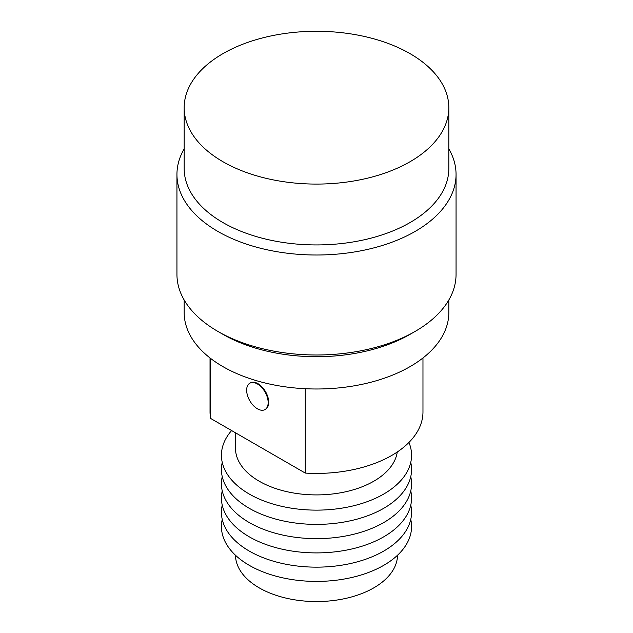 <?xml version="1.0" encoding="UTF-8"?>
<svg xmlns="http://www.w3.org/2000/svg" width="633" height="633" viewBox="0 0 633 633"><rect width="100%" height="100%" fill="white"/><g stroke="black" fill="none" stroke-linecap="round" stroke-linejoin="round"><path stroke-width="0.95" d="M268.163 402.596A15.208 8.783 -120 0 0 261.524 387.293A15.208 8.783 -120 0 0 249.806 383.218A15.208 8.783 -120 0 0 246.656 390.181A15.208 8.783 -120 0 0 253.295 405.484A15.208 8.783 -120 0 0 265.013 409.559A15.208 8.783 -120 0 0 268.163 402.596M265.013 409.559L265.551 409.25A15.208 8.783 -120 0 0 268.701 402.287A15.208 8.783 -120 0 0 262.062 386.985A15.208 8.783 -120 0 0 250.344 382.91L249.806 383.218M397.54 555.228A81.04 46.787 180 0 1 347.153 598.082A81.04 46.787 180 0 1 259.198 587.851A81.04 46.787 180 0 1 235.46 555.228M410.762 519.4A95.061 54.881 180 0 1 358.515 575.761A95.061 54.881 180 0 1 249.283 565.34A95.061 54.881 180 0 1 222.238 519.4M410.762 505.142A95.061 54.881 180 0 1 358.515 561.503A95.061 54.881 180 0 1 249.283 551.082A95.061 54.881 180 0 1 222.238 505.142M410.762 490.892A95.061 54.881 180 0 1 358.515 547.252A95.061 54.881 180 0 1 249.283 536.824A95.061 54.881 180 0 1 222.238 490.892M410.762 476.633A95.061 54.881 180 0 1 358.515 532.994A95.061 54.881 180 0 1 249.283 522.573A95.061 54.881 180 0 1 222.238 476.633M410.762 462.375A95.061 54.881 180 0 1 358.515 518.736A95.061 54.881 180 0 1 249.283 508.315A95.061 54.881 180 0 1 222.238 462.375M408.942 442.451A95.061 54.881 180 0 1 362.938 503.14A95.061 54.881 180 0 1 249.283 494.056A95.061 54.881 180 0 1 231.607 430.551M397.263 452.009A81.04 46.787 180 0 1 344.376 492.055A81.04 46.787 180 0 1 259.198 481.207A81.04 46.787 180 0 1 235.46 448.117L235.46 432.774M448.829 148.85A139.553 80.573 180 0 1 456.053 174.431L456.053 274.406A139.553 80.573 180 0 1 415.185 331.383L410.073 334.327A132.329 76.403 180 0 1 222.927 334.327L217.823 331.383A139.553 80.573 180 0 1 217.815 331.383A139.553 80.573 180 0 1 176.947 274.406L176.947 174.431A139.553 80.573 180 0 1 184.171 148.85M448.829 299.995L448.829 312.599A132.329 76.403 180 0 1 367.14 383.179A132.329 76.403 180 0 1 222.927 366.618A132.329 76.403 180 0 1 184.171 312.599L184.171 299.995M415.185 331.383A139.553 80.573 180 0 1 217.823 331.383L222.927 334.327M456.053 174.431A139.553 80.573 180 0 1 369.901 248.872A139.553 80.573 180 0 1 217.823 231.409A139.553 80.573 180 0 1 176.947 174.431M448.829 107.681L448.829 168.536A132.329 76.403 180 0 1 367.14 239.116A132.329 76.403 180 0 1 222.927 222.555A132.329 76.403 180 0 1 184.171 168.536L184.171 107.681A132.329 76.403 0 0 0 222.927 161.708A132.329 76.403 0 0 0 367.14 178.269A132.329 76.403 0 0 0 448.829 107.681A132.329 76.403 0 0 0 410.073 53.663A132.329 76.403 0 0 0 265.86 37.094A132.329 76.403 0 0 0 184.171 107.681M210.623 358.428L210.623 418.437A106.471 61.472 180 0 1 210.029 411.948L210.029 357.962M305.272 388.717L305.272 473.08A106.471 61.472 180 0 0 422.971 411.948L422.971 357.962M210.623 418.437L305.272 473.08"/></g></svg>
